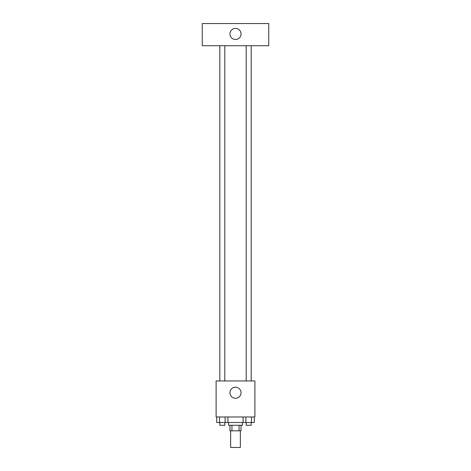<?xml version="1.0" encoding="UTF-8"?>
<svg xmlns="http://www.w3.org/2000/svg" width="471" height="471" viewBox="0 0 471 471"><rect width="100%" height="100%" fill="white"/><g stroke="black" fill="none" stroke-linecap="round" stroke-linejoin="round"><path stroke-width="0.71" d="M230.649 430.824L230.649 447.45L240.351 447.45L240.351 430.824M239.056 425.284L239.056 430.824L229.96 430.824L229.96 425.284M239.056 430.824L241.04 430.824L241.04 425.284M242.424 422.516L242.424 425.284L228.576 425.284L228.576 422.516M231.944 425.284L231.944 430.824M227.911 416.976L227.911 422.516L254.287 422.516L254.287 416.976M254.893 416.976L216.107 416.976L216.107 380.957L254.893 380.957L254.893 416.976M241.04 392.732A5.54 5.54 0 0 1 232.727 397.53A5.54 5.54 0 0 1 232.727 387.933A5.54 5.54 0 0 1 241.04 392.732M246.192 380.957L246.192 45.716M224.808 45.716L224.808 380.957M268.747 45.716L202.253 45.716L202.253 23.55L268.747 23.55L268.747 45.716M235.5 28.401A5.54 5.54 0 0 1 240.298 36.709A5.54 5.54 0 0 1 230.702 36.709A5.54 5.54 0 0 1 235.5 28.401M243.089 416.976L243.089 422.516M251.485 416.976L251.485 422.516M245.891 416.976L245.891 422.516M251.184 422.516L251.184 425.284L246.192 425.284L246.192 422.516M227.911 422.516L216.713 422.516L216.713 416.976M225.109 416.976L225.109 422.516M219.515 416.976L219.515 422.516M224.808 422.516L224.808 425.284L219.816 425.284L219.816 422.516M251.184 380.957L251.184 45.716M219.816 45.716L219.816 380.957"/></g></svg>
